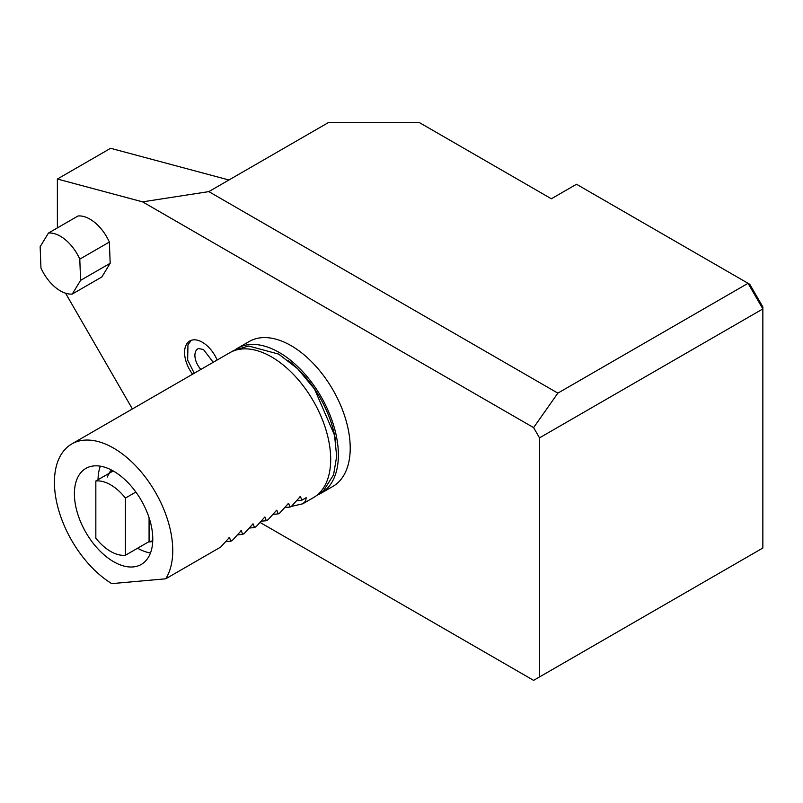 <?xml version="1.0" encoding="UTF-8"?>
<svg xmlns="http://www.w3.org/2000/svg" width="803" height="803" viewBox="0 0 803 803"><rect width="100%" height="100%" fill="white"/><g stroke="black" fill="none" stroke-linecap="round" stroke-linejoin="round"><path stroke-width="1.2" d="M260.001 522.402L533.614 680.362L762.85 548.017L762.85 308.924L748.065 283.308L576.504 184.258L551.36 198.773L419.477 122.638L328.286 122.638L228.945 179.992L110.623 148.294L57.384 179.029L142.583 201.854L208.82 191.616L557.854 393.129L533.614 427.618L142.583 201.854M150.482 552.996A55.427 32 60 0 1 137.604 548.218M98.056 479.712A55.427 32 60 0 1 100.355 466.182M113.584 471.16A55.427 32 60 0 1 149.79 520.003A55.427 32 60 0 1 141.298 564.419A55.427 32 60 0 1 85.871 532.419A55.427 32 60 0 1 85.871 468.42A55.427 32 60 0 1 113.584 471.16M165.719 578.812L111.737 583.63A83.663 48.3 60 0 1 58.579 509.815A83.663 48.3 60 0 1 71.758 443.969A83.663 48.3 60 0 1 136.229 466.382A83.663 48.3 60 0 1 172.745 550.577A83.663 48.3 60 0 1 165.719 578.812L220.735 547.044L229.327 537.538M225.523 541.714L230.792 541.242L229.538 537.629L228.985 537.679M230.792 541.242L232.569 540.218L241.161 530.703M237.357 534.878L242.626 534.407L241.372 530.803L240.81 530.853M242.626 534.407L244.393 533.383L252.995 523.877M249.191 528.043L254.451 527.581L253.206 523.968L252.644 524.018M254.451 527.581L256.227 526.547L264.819 517.042M261.025 521.217L266.285 520.745L265.03 517.142L264.478 517.182M266.285 520.745L268.061 519.722L276.654 510.216M272.849 514.382L278.119 513.91L276.864 510.306L276.312 510.357M278.119 513.91L279.896 512.886L288.488 503.381M284.684 507.556L289.953 507.084L288.699 503.471L288.136 503.521M289.953 507.084L291.72 506.061L300.322 496.555M296.518 500.721L301.777 500.249L300.533 496.645L299.971 496.696M301.777 500.249L306.214 497.689L305.592 501.142L302.771 503.792L313.371 497.679A83.663 48.3 60 0 0 330.695 459.376A83.663 48.3 60 0 0 294.179 375.182A83.663 48.3 60 0 0 229.708 352.768L71.758 443.969M290.897 506.532L302.771 503.792M111.466 470.006A41.836 24.15 -120 0 0 108.987 473.409M148.535 541.915A41.836 24.15 -120 0 0 152.721 541.453M125.419 498.081A40.782 23.548 60 0 0 95.838 480.997L95.838 538.181A40.782 23.548 60 0 0 125.419 555.254L125.419 498.081L135.858 492.048M125.419 555.254L149.077 541.593L149.077 517.724M95.838 480.997L113.233 470.959M107.351 477.032A40.782 23.548 60 0 1 112.129 470.357M152.751 540.71A40.782 23.548 60 0 1 149.077 541.593M235.58 349.476A83.663 48.3 60 0 1 237.397 348.331A83.663 48.3 60 0 1 301.868 370.745A83.663 48.3 60 0 1 338.384 454.94A83.663 48.3 60 0 1 321.059 493.243A83.663 48.3 60 0 1 319.172 494.236M288.448 360.708A81.153 46.855 60 0 1 335.815 442.443M321.059 493.243L332.894 486.407A83.663 48.3 -120 0 0 350.218 448.114A83.663 48.3 -120 0 0 313.702 363.91A83.663 48.3 -120 0 0 249.231 341.496L237.397 348.331M228.945 179.992L208.82 191.616M57.384 227.901L57.384 179.029M132.395 408.958L65.565 293.205M557.854 393.129L748.065 283.308L749.791 284.312L762.85 306.927L762.85 308.924L539.526 437.866L533.614 427.618M539.526 437.866L539.526 676.949M48.451 233.061L78.032 215.987A33.465 19.322 60 0 1 109.369 242.054L110.172 263.294L101.871 276.955L72.29 294.039L80.591 280.367L79.788 259.138A33.465 19.322 -120 0 0 48.451 233.061L40.15 246.722L40.953 267.961A33.465 19.322 -120 0 0 72.29 294.039M192.569 374.208A25.104 14.494 60 0 1 189.769 340.984A25.104 14.494 60 0 1 217.151 360.025M191.174 340.342A25.104 14.494 -120 0 0 190.231 341.275M191.204 340.352A25.074 14.474 60 0 1 191.244 340.311L187.952 344.798L187.661 360.085L194.246 373.244M200.86 369.42A14.253 8.231 60 0 1 198.482 348.542L203.48 349.516L213.217 362.294M109.369 242.054L79.788 259.138M110.172 263.294L80.591 280.367M315.188 496.535L323.479 490.814L333.576 474.784L336.668 456.365L334.54 435.236L314.505 389.033L297.682 368.758L278.661 354.113L248.649 346.003L233.894 350.359L231.595 351.774"/></g></svg>
